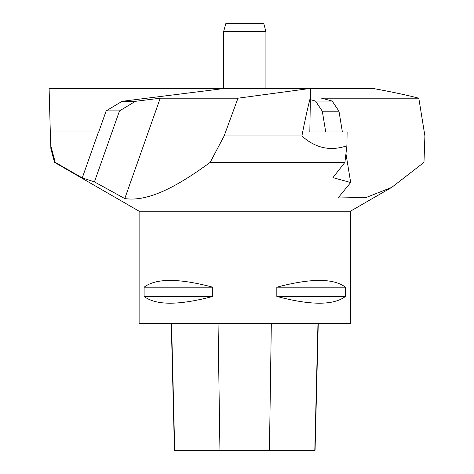 <?xml version="1.0" encoding="UTF-8"?>
<svg xmlns="http://www.w3.org/2000/svg" width="474" height="474" viewBox="0 0 474 474"><rect width="100%" height="100%" fill="white"/><g stroke="black" fill="none" stroke-linecap="round" stroke-linejoin="round"><path stroke-width="0.71" d="M139.119 211.208L139.119 323.511L350.44 323.511L350.44 211.208L139.119 211.208L54.54 162.381L50.884 148.753L50.783 145.779L50.89 148.753M212.731 287.191L212.731 296.434C178.805 305.457 155.922 305.457 144.096 296.434L144.096 287.191C155.922 278.167 178.805 278.167 212.731 287.191L144.096 287.191M345.463 287.191L345.463 296.434C333.631 305.457 310.754 305.457 276.828 296.434L276.828 287.191C310.754 278.167 333.631 278.167 345.463 287.191L276.828 287.191M171.28 323.511L174.462 450.3L315.062 450.3L318.25 323.511M144.096 296.434L212.731 296.434M276.828 296.434L345.463 296.434M223.633 88.419L49.095 88.419L50.303 132.003L98.71 132.003L106.17 110.88L122.114 101.312L224.907 88.419L310.375 88.419L310.375 97.448C307.573 108.398 304.746 121.231 301.902 135.961L224.137 135.961L237.966 98.201L310.375 88.419L372.884 88.419C391.737 91.879 407.042 95.138 418.803 98.201L321.621 98.201L332.167 101.045L315.506 101.045L310.34 99.653M345.949 153.677L350.689 182.531L338.015 197.984L366.325 197.427L391.737 187.378L423.975 162.381L424.905 135.961L418.803 98.201M106.17 110.88L119.513 110.88L94.433 181.88L82.251 177.904L55.251 162.381L54.54 162.381M55.251 162.381L50.783 145.779L50.303 132.003M350.689 182.531L332.92 177.643L344.894 162.381L210.178 162.381L224.137 135.961M344.894 162.381L346.909 145.779C330.408 151.431 315.406 148.161 301.902 135.961M94.433 181.88L124.781 198.559C149.612 202.333 180.316 184.214 210.178 162.381M325.419 132.003L309.83 132.003L310.375 97.448M325.727 132.003L322.308 111.218L315.506 101.045M322.308 111.218L338.975 111.218L342.388 132.003M119.513 110.88L135.451 101.312L122.114 101.312M346.909 145.779L347.122 132.003L309.83 132.003M237.966 98.201L160.23 98.201L135.451 101.312M124.781 198.559L160.23 98.201M98.468 132.003L82.251 177.904M338.975 111.218L332.167 101.045M223.633 31.622L225.754 23.7L263.805 23.7L265.926 31.622L223.633 31.622L223.633 88.579M174.716 450.3L171.552 323.511M219.942 450.3L218.052 323.511M269.439 450.3L271.324 323.511M314.807 450.3L317.971 323.511M350.44 211.208L390.6 188.024M265.926 31.622L265.926 88.419"/></g></svg>
